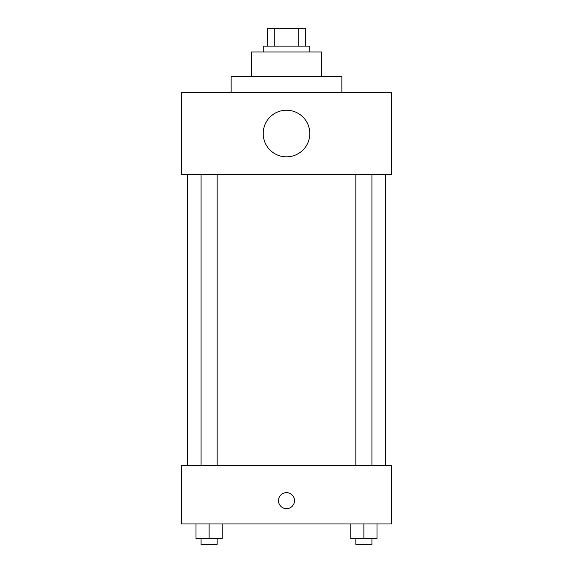 <?xml version="1.0" encoding="UTF-8"?>
<svg xmlns="http://www.w3.org/2000/svg" width="573" height="573" viewBox="0 0 573 573"><rect width="100%" height="100%" fill="white"/><g stroke="black" fill="none" stroke-linecap="round" stroke-linejoin="round"><path stroke-width="0.86" d="M274.238 46.134L274.238 28.65L267.562 28.65L267.562 46.134L267.562 28.65M274.238 28.65L305.438 28.65L305.438 46.134M298.762 46.134L298.762 28.65M263.193 51.957L263.193 46.134L309.807 46.134L309.807 51.957M251.54 76.725L251.54 51.957L321.46 51.957L321.46 76.725M231.141 92.747L231.141 76.725L341.859 76.725L341.859 92.747M181.612 92.747L391.388 92.747L391.388 174.328L181.612 174.328L181.612 92.747M263.193 133.538A23.307 23.307 0 0 0 298.153 153.722A23.307 23.307 0 0 0 298.153 113.354A23.307 23.307 0 0 0 263.193 133.538M187.435 465.684L187.435 174.328M355.84 174.328L355.84 465.684M201.073 465.684L201.073 174.328M181.612 465.684L391.388 465.684L391.388 523.958L181.612 523.958L181.612 465.684M286.5 508.659A8.015 8.015 0 0 1 279.56 496.641A8.015 8.015 0 0 1 293.44 496.641A8.015 8.015 0 0 1 286.5 508.659M350.776 523.958L350.776 538.52L376.998 538.52L376.998 523.958L376.998 538.52M363.884 538.52L363.884 523.958M371.927 538.52L371.927 544.35L355.84 544.35L355.84 538.52M196.002 523.958L196.002 538.52L222.224 538.52L222.224 523.958L222.224 538.52M209.116 538.52L209.116 523.958M217.16 538.52L217.16 544.35L201.073 544.35L201.073 538.52M385.565 465.684L385.565 174.328M371.927 174.328L371.927 465.684M217.16 465.684L217.16 174.328"/></g></svg>
